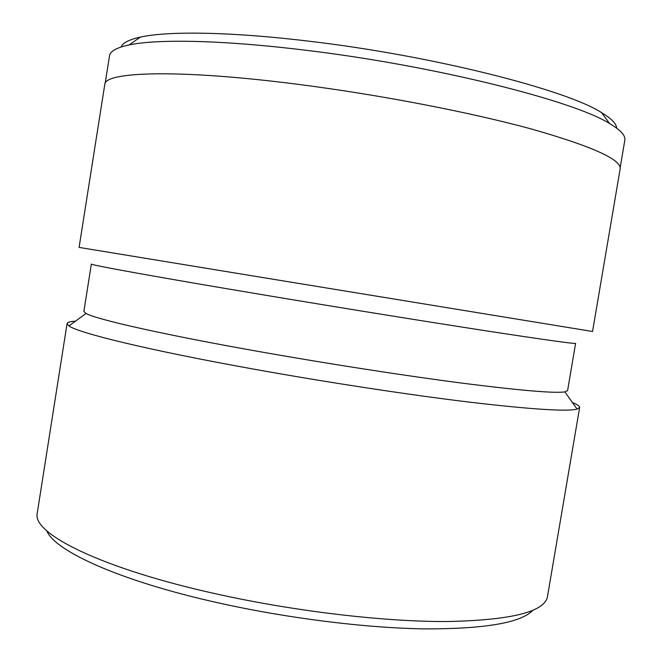 <?xml version="1.0" encoding="UTF-8"?>
<svg xmlns="http://www.w3.org/2000/svg" width="662" height="662" viewBox="0 0 662 662"><rect width="100%" height="100%" fill="white"/><g stroke="black" fill="none" stroke-linecap="round" stroke-linejoin="round"><path stroke-width="0.99" d="M121.063 47.019C122.669 42.906 129.098 39.596 140.336 37.105C167.941 30.924 230.988 31.726 309.435 41.251C433.056 55.707 566.837 89.982 601.568 112.639C611.431 118.589 616.471 123.761 616.678 128.171M620.145 167.767L624.82 140.236C625.722 135.677 620.683 130.141 609.694 123.629C574.318 100.922 434.272 65.505 304.851 50.147C222.788 40.043 157.299 38.876 129.131 44.933C116.644 47.598 110.099 51.239 109.503 55.856L105.15 83.429M86.052 313.465C95.965 319.291 162.951 334.583 260.522 351.828C329.221 364.001 406.178 375.908 463.342 383.298C521.143 390.588 554.988 393.443 564.868 391.879L567.591 390.63L575.609 343.321C575.452 344.108 546.241 340.045 487.977 331.124C429.845 322.162 345.109 308.517 269.6 295.914C157.622 277.237 88.543 264.659 91.364 264.022L83.875 311.421L86.052 313.465L68.956 325.919L67.077 323.577C67.367 322.303 70.18 321.492 75.518 321.144M267.779 278.371L79.084 247.406L104.753 84.653C103.884 71.579 179.112 68.914 299.224 84.488C380.41 94.914 470.732 112.399 531.545 129.04C592.291 146.368 621.817 159.708 620.129 169.05L592.548 331.488L267.779 278.371M532.827 610.314C521.118 622.727 485.32 628.925 425.409 628.9C366.243 628.089 287.581 618.358 218.261 602.859C119.822 581.013 54.358 550.842 46.754 530.717M572.415 402.513C577.363 404.54 579.771 406.211 579.639 407.511L547.292 597.604C543.138 612.333 509.475 620.311 446.32 621.544C383.505 621.742 294.532 611.307 216.598 593.988C102.047 568.757 33.547 534.126 37.097 514.06L67.077 323.577M579.639 407.511L577.107 409.124C567.326 411.706 531.669 409.406 470.152 402.223C409.224 394.875 326.589 382.28 253.083 369.015C148.602 350.206 78.215 332.936 68.956 325.919M140.336 37.105L129.131 44.933M564.868 391.879L577.107 409.124M601.568 112.639L609.694 123.629"/></g></svg>
